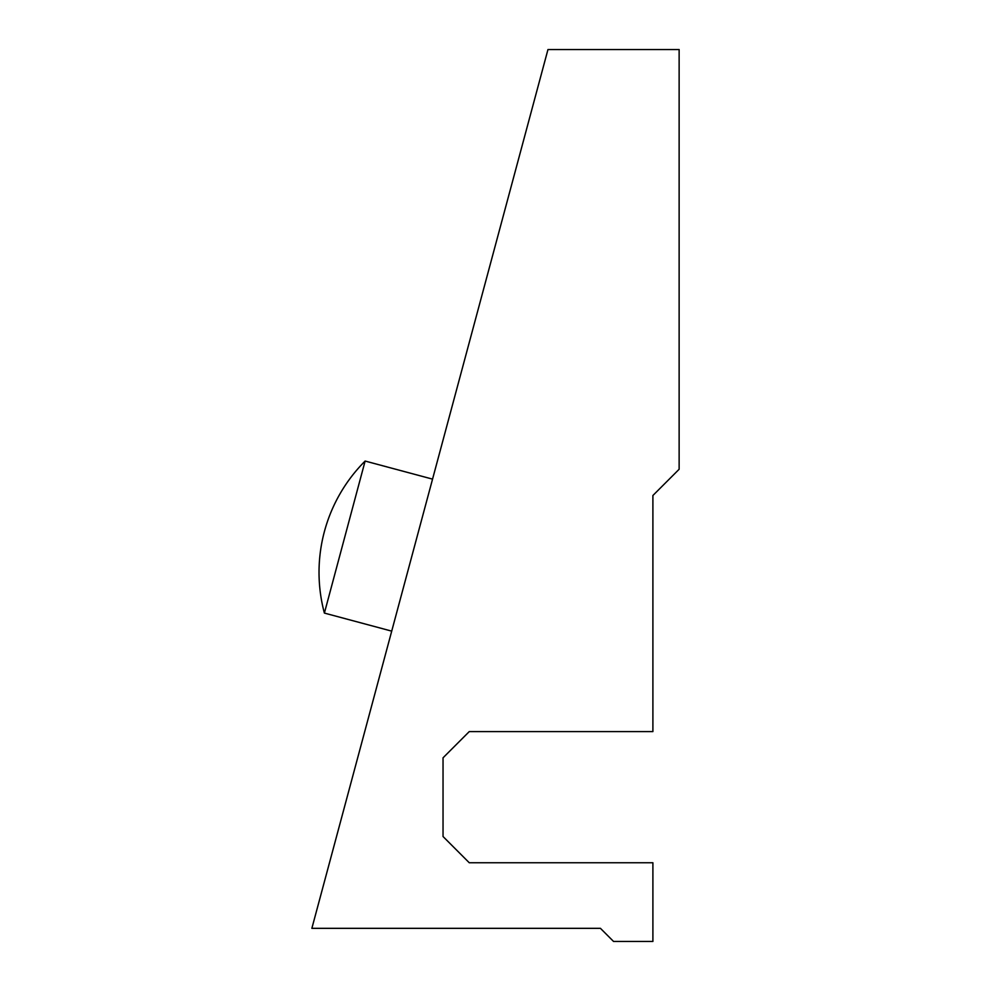 <?xml version="1.0" encoding="UTF-8"?>
<svg xmlns="http://www.w3.org/2000/svg" width="991" height="991" viewBox="0 0 991 991"><rect width="100%" height="100%" fill="white"/><g stroke="black" fill="none" stroke-linecap="round" stroke-linejoin="round"><path stroke-width="1.49" d="M344.757 537.072L365.122 461.05A157.396 157.396 0 0 0 324.391 613.082L344.757 537.072M679.132 469.263L652.896 495.5L652.896 731.593L469.263 731.593L443.039 757.818L443.039 836.515L469.263 862.752L652.896 862.752L652.896 941.45L613.54 941.45L600.435 928.332L311.868 928.332L547.961 49.55L679.132 49.55L679.132 469.263M432.559 479.124L365.122 461.05M391.718 631.131L324.391 613.082"/></g></svg>
